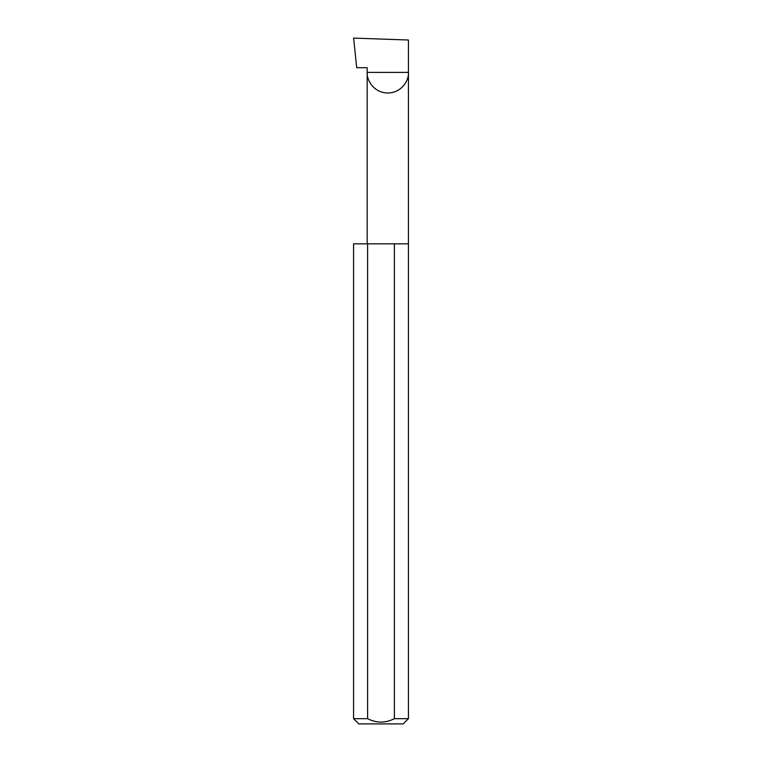 <?xml version="1.0" encoding="UTF-8"?>
<svg xmlns="http://www.w3.org/2000/svg" width="762" height="762" viewBox="0 0 762 762"><rect width="100%" height="100%" fill="white"/><g stroke="black" fill="none" stroke-linecap="round" stroke-linejoin="round"><path stroke-width="1.14" d="M367.179 243.84L367.179 72.39L408.432 72.39L408.432 40.015L353.606 38.1L356.711 67.713L367.179 67.713L367.179 72.39C366.351 78.419 372.542 92.735 387.81 93.012C403.069 92.735 409.261 78.419 408.432 72.39L408.432 718.671L403.203 723.9L358.797 723.9L353.568 718.671L367.617 718.671C376.504 723.214 385.429 723.214 394.383 718.671L408.432 718.671M394.383 718.671L394.383 243.84L408.432 243.84M353.568 718.671L353.568 243.84L367.617 243.84L367.617 718.671M394.383 243.84L367.617 243.84"/></g></svg>
